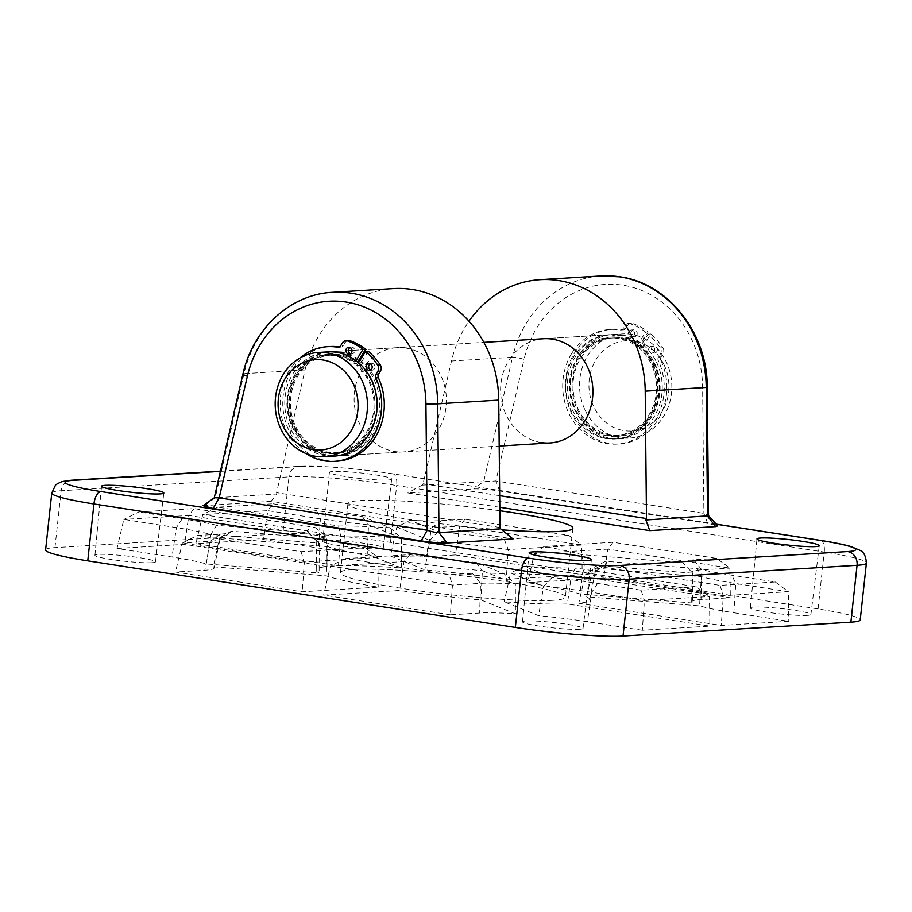 <?xml version="1.0" encoding="UTF-8"?>
<svg xmlns="http://www.w3.org/2000/svg" width="912" height="912" viewBox="0 0 912 912"><rect width="100%" height="100%" fill="white"/><g stroke="black" fill="none" stroke-linecap="round" stroke-linejoin="round"><path stroke-width="0.68" stroke-dasharray="4.56 3.42" d="M370.648 369.987A3.477 3.078 -93.5 0 0 374.444 365.096A3.477 3.078 -93.5 0 0 370.272 363.694M350.447 353.742A3.477 3.078 -93.5 0 0 354.232 348.851A3.477 3.078 -93.5 0 0 350.06 347.449M300.037 357.937A57.433 50.741 -93.5 0 0 289.264 370.5A57.433 50.741 -93.5 0 0 305.862 453.503M330.041 346.526A57.433 50.741 -93.5 0 0 291.863 370.34A57.433 50.741 -93.5 0 0 289.366 431.41A57.433 50.741 -93.5 0 0 337.03 461.176M358.541 362.668L356.786 365.495A48.735 43.058 86.5 0 1 366.293 432.436A48.735 43.058 86.5 0 1 333.895 452.648A48.735 43.058 86.5 0 1 293.459 427.397A48.735 43.058 86.5 0 1 295.579 375.584A48.735 43.058 86.5 0 1 327.967 355.361A48.735 43.058 86.5 0 1 354.266 363.466L356.866 363.307L357.709 361.961M368.186 351.211L359.396 365.336A48.735 43.058 86.5 0 1 368.893 432.277A48.735 43.058 86.5 0 1 336.505 452.489A48.735 43.058 86.5 0 1 296.058 427.238A48.735 43.058 86.5 0 1 298.178 375.425A48.735 43.058 86.5 0 1 330.566 355.213A48.735 43.058 86.5 0 1 356.866 363.307M354.266 363.466L356.022 360.639M338.911 347.153L340.279 347.073A57.433 50.741 -93.5 0 0 339.435 346.936M340.279 347.073A3.477 3.078 -93.5 0 0 343.22 345.659L340.609 345.819M342.456 342.855L345.055 342.707L343.22 345.659M345.055 342.707A5.221 4.617 86.5 0 1 348.532 340.541M356.786 365.495L359.396 365.336M656.834 351.565A3.477 3.078 -93.5 0 0 651.784 347.495A3.477 3.078 -93.5 0 0 656.834 351.565M654.223 351.724A3.477 3.078 -93.5 0 0 649.173 347.654A3.477 3.078 -93.5 0 0 654.223 351.724M636.633 335.32A3.477 3.078 -93.5 0 0 631.571 331.25A3.477 3.078 -93.5 0 0 636.633 335.32M634.022 335.479A3.477 3.078 -93.5 0 0 628.972 331.409A3.477 3.078 -93.5 0 0 634.022 335.479M571.801 353.263A57.433 50.741 -93.5 0 0 569.316 414.333A57.433 50.741 -93.5 0 0 616.968 444.098A57.433 50.741 -93.5 0 0 655.147 420.284A57.433 50.741 -93.5 0 0 658.316 360.628A3.477 3.078 86.5 0 1 658.51 357.014L660.356 354.05A5.221 4.617 -93.5 0 0 660.254 347.939A66.131 58.425 -93.5 0 0 648.124 334.134L639.335 348.259A48.735 43.058 86.5 0 1 648.831 415.199A48.735 43.058 86.5 0 1 616.444 435.412A48.735 43.058 86.5 0 1 576.008 410.161A48.735 43.058 86.5 0 1 578.117 358.348A48.735 43.058 86.5 0 1 610.504 338.135A48.735 43.058 86.5 0 1 636.804 346.229L639.415 346.07L648.204 331.945A66.131 58.425 -93.5 0 0 632.7 323.532L630.101 323.692A5.221 4.617 -93.5 0 0 628.471 323.464A5.221 4.617 -93.5 0 0 624.994 325.63L623.158 328.582A3.477 3.078 86.5 0 1 620.217 329.996A57.433 50.741 -93.5 0 0 609.98 329.449A57.433 50.741 -93.5 0 0 571.801 353.263M620.217 329.996L622.828 329.836A57.433 50.741 -93.5 0 0 612.579 329.289A57.433 50.741 -93.5 0 0 574.412 353.115A57.433 50.741 -93.5 0 0 571.915 414.173A57.433 50.741 -93.5 0 0 619.579 443.939A57.433 50.741 -93.5 0 0 657.746 420.124A57.433 50.741 -93.5 0 0 660.926 360.468L658.316 360.628M660.254 347.939L662.864 347.78A66.131 58.425 -93.5 0 0 650.723 333.974L641.934 348.099A48.735 43.058 86.5 0 1 651.43 415.04A48.735 43.058 86.5 0 1 619.043 435.263A48.735 43.058 86.5 0 1 578.607 410.001A48.735 43.058 86.5 0 1 580.727 358.188A48.735 43.058 86.5 0 1 613.115 337.976A48.735 43.058 86.5 0 1 639.415 346.07M636.804 346.229L645.593 332.105A66.131 58.425 -93.5 0 0 630.101 323.692M662.864 347.78A5.221 4.617 86.5 0 1 662.956 353.902L660.356 354.05M658.51 357.014L661.12 356.854L662.956 353.902M661.12 356.854A3.477 3.078 -93.5 0 0 660.926 360.468M622.828 329.836A3.477 3.078 -93.5 0 0 625.757 328.423L623.158 328.582M624.994 325.63L627.604 325.47L625.757 328.423M627.604 325.47A5.221 4.617 86.5 0 1 631.07 323.304A5.221 4.617 86.5 0 1 632.7 323.532M648.124 334.134L650.723 333.974M639.335 348.259L641.934 348.099M645.593 332.105L648.204 331.945M663.959 364.572A45.247 39.98 86.5 0 1 648.261 425.756A45.247 39.98 86.5 0 1 593.917 407.094A45.247 39.98 86.5 0 1 609.604 345.899A45.247 39.98 86.5 0 1 663.959 364.572M585.276 410.56A52.212 46.136 -93.5 0 0 628.858 438.148A52.212 46.136 -93.5 0 0 666.091 361.505A52.212 46.136 -93.5 0 0 622.508 333.917A52.212 46.136 -93.5 0 0 585.276 410.56M656.492 362.087A52.212 46.136 86.5 0 1 619.259 438.729A52.212 46.136 86.5 0 1 575.666 411.141A52.212 46.136 86.5 0 1 612.898 334.499A52.212 46.136 86.5 0 1 656.492 362.087M652 363.386A49.772 43.981 86.5 0 1 616.501 436.46A49.772 43.981 86.5 0 1 574.948 410.161A49.772 43.981 86.5 0 1 610.447 337.087A49.772 43.981 86.5 0 1 652 363.386M654.599 363.227A49.772 43.981 86.5 0 1 619.111 436.301A49.772 43.981 86.5 0 1 577.558 410.001A49.772 43.981 86.5 0 1 613.046 336.927A49.772 43.981 86.5 0 1 654.599 363.227M359.499 361.141A52.212 46.136 86.5 0 1 373.943 379.324A52.212 46.136 86.5 0 1 336.71 455.966A52.212 46.136 86.5 0 1 293.128 428.378A52.212 46.136 86.5 0 1 330.361 351.736A52.212 46.136 86.5 0 1 358.621 360.479M653.881 362.246A52.212 46.136 86.5 0 1 616.649 438.889A52.212 46.136 86.5 0 1 573.067 411.301A52.212 46.136 86.5 0 1 610.299 334.658A52.212 46.136 86.5 0 1 653.881 362.246M369.451 380.623A49.772 43.981 86.5 0 1 333.963 453.697A49.772 43.981 86.5 0 1 292.41 427.397A49.772 43.981 86.5 0 1 327.898 354.323A49.772 43.981 86.5 0 1 369.451 380.623M372.062 380.464A49.772 43.981 86.5 0 1 336.562 453.538A49.772 43.981 86.5 0 1 295.009 427.238A49.772 43.981 86.5 0 1 330.509 354.164A49.772 43.981 86.5 0 1 372.062 380.464M334.111 456.125A52.212 46.136 86.5 0 1 290.518 428.537A52.212 46.136 86.5 0 1 327.75 351.895M579.496 629.28A30.449 2.702 -173.8 0 1 545.308 626.954A30.449 2.702 -173.8 0 1 522.496 621.836A30.449 2.702 -173.8 0 1 526.053 620.969A30.449 2.702 -173.8 0 1 560.264 623.295A30.449 2.702 -173.8 0 1 583.042 628.414A30.449 2.702 -173.8 0 1 579.496 629.28M807.348 615.383A30.449 2.702 -173.8 0 1 773.159 613.058A30.449 2.702 -173.8 0 1 750.348 607.939A30.449 2.702 -173.8 0 1 753.905 607.061A30.449 2.702 -173.8 0 1 788.128 609.398A30.449 2.702 -173.8 0 1 810.905 614.517A30.449 2.702 -173.8 0 1 807.348 615.383M151.916 562.715A30.449 2.702 -173.8 0 1 117.728 560.39A30.449 2.702 -173.8 0 1 94.916 555.271A30.449 2.702 -173.8 0 1 98.473 554.393A30.449 2.702 -173.8 0 1 132.685 556.719A30.449 2.702 -173.8 0 1 155.473 561.849A30.449 2.702 -173.8 0 1 151.916 562.715M333.051 471.436A31.327 2.782 6.2 0 0 329.392 472.336A31.327 2.782 6.2 0 0 352.864 477.603A31.327 2.782 6.2 0 0 388.022 479.997A31.327 2.782 6.2 0 0 391.681 479.108A31.327 2.782 6.2 0 0 368.254 473.83A31.327 2.782 6.2 0 0 333.051 471.436M379.768 548.819A30.449 2.702 -173.8 0 1 345.591 546.493A30.449 2.702 -173.8 0 1 322.78 541.375A30.449 2.702 -173.8 0 1 326.336 540.497A30.449 2.702 -173.8 0 1 360.548 542.822A30.449 2.702 -173.8 0 1 383.325 547.952A30.449 2.702 -173.8 0 1 379.768 548.819M617.47 335.171A52.212 46.136 86.5 0 1 657.985 389.048A52.212 46.136 86.5 0 1 615.03 438.991A52.212 46.136 86.5 0 1 606.229 438.581A52.212 46.136 86.5 0 1 565.714 384.704A52.212 46.136 86.5 0 1 608.669 334.761A52.212 46.136 86.5 0 1 617.47 335.171M360.058 360.229A52.212 46.136 86.5 0 1 379.882 417.445A52.212 46.136 86.5 0 1 338.341 455.863A52.212 46.136 86.5 0 1 329.551 455.453A52.212 46.136 86.5 0 1 289.024 401.576A52.212 46.136 86.5 0 1 331.979 351.633A52.212 46.136 86.5 0 1 340.78 352.043A52.212 46.136 86.5 0 1 359.18 359.59M405.886 348.076A52.212 46.136 86.5 0 1 446.401 401.953A52.212 46.136 86.5 0 1 403.446 451.896A52.212 46.136 86.5 0 1 394.645 451.486A52.212 46.136 86.5 0 1 354.13 397.609A52.212 46.136 86.5 0 1 397.085 347.666A52.212 46.136 86.5 0 1 405.886 348.076M552.17 600.347A113.134 10.055 -173.8 0 1 425.129 591.694A113.134 10.055 -173.8 0 1 340.438 572.668A113.134 10.055 -173.8 0 1 353.651 569.441A113.134 10.055 -173.8 0 1 480.692 578.083A113.134 10.055 -173.8 0 1 565.383 597.109A113.134 10.055 -173.8 0 1 552.17 600.347M499.833 510.731A113.134 10.055 6.2 0 0 361.141 500.494A113.134 10.055 6.2 0 0 347.928 503.732A113.134 10.055 6.2 0 0 501.874 529.826M203.068 505.693L271.081 501.292L513 538.958M499.799 507.277L407.789 492.947L473.716 488.935C480.157 488.752 488.786 489.448 499.605 491.021L707.644 523.408L717.721 525.825M45.6 549.902A80.062 7.114 -173.8 0 1 54.948 547.622L282.811 533.714A80.062 7.114 -173.8 0 1 390.484 542.366L818.064 608.942A80.062 7.114 -173.8 0 1 860.221 619.875M213.34 566.774L326.188 575.848A137.495 12.221 6.2 0 0 378.184 587.134L302.248 591.763L175.503 572.029L204.801 570.239A80.062 7.114 6.2 0 0 214.138 568.005A80.062 7.114 6.2 0 0 213.34 566.774L219.473 537.932A82.753 7.353 -173.8 0 1 220.009 538.969A82.753 7.353 -173.8 0 1 219.461 539.642A82.753 7.353 -173.8 0 1 210.353 541.272L182.32 542.982L175.503 572.029M450.38 614.825L323.635 595.091L399.57 590.463A137.495 12.221 6.2 0 0 481.012 599.948L515.405 613.81A80.062 7.114 6.2 0 0 479.678 613.035L450.38 614.825L452.455 585.048L480.499 583.338A82.753 7.353 -173.8 0 1 515.36 583.999L515.405 613.81M117.021 548.465L184.555 544.339L327.055 566.523A137.495 12.221 6.2 0 0 316.213 570.137A137.495 12.221 6.2 0 0 319.132 572.998L206.283 563.935A80.062 7.114 6.2 0 0 171.992 557.027L117.021 548.465L123.827 519.418L176.438 527.615A82.753 7.353 -173.8 0 1 210.854 534.455L206.283 563.935M642.322 630.249L587.351 621.688A80.062 7.114 6.2 0 0 538.57 615.668L504.188 601.817A137.495 12.221 6.2 0 0 567.378 603.949L709.867 626.134L642.322 630.249L644.408 600.472L709.433 596.505L709.867 626.134M455.441 554.952L582.187 574.685L506.251 579.314A137.495 12.221 6.2 0 0 424.81 569.829L390.416 555.978A80.062 7.114 6.2 0 0 426.143 556.742L455.441 554.952L459.739 526.064L431.695 527.774A82.753 7.353 -173.8 0 1 396.834 527.113L390.416 555.978M367.251 554.108L401.633 567.971A137.495 12.221 6.2 0 0 338.443 565.839L195.955 543.643L263.5 539.528L318.47 548.089A80.062 7.114 6.2 0 0 367.251 554.108L368.528 524.833A82.753 7.353 -173.8 0 1 320.397 518.825L267.786 510.64L263.5 539.528M733.829 612.761L788.8 621.311L721.267 625.438L578.767 603.254A137.495 12.221 6.2 0 0 589.585 599.834A137.495 12.221 6.2 0 0 586.69 596.779L699.538 605.853A80.062 7.114 6.2 0 0 733.829 612.761L735.756 583.498A82.753 7.353 -173.8 0 1 701.339 576.658L699.538 605.853M692.482 603.003L579.633 593.929A137.495 12.221 6.2 0 0 527.638 582.643L603.573 578.014L730.318 597.748L701.02 599.537A80.062 7.114 6.2 0 0 691.672 601.886A80.062 7.114 6.2 0 0 692.482 603.003L692.721 573.181A82.753 7.353 -173.8 0 1 692.561 573.032A82.753 7.353 -173.8 0 1 692.174 572.257A82.753 7.353 -173.8 0 1 701.841 569.829L729.874 568.119L730.318 597.748M500.004 527.478L276.564 492.685L305.018 369.941A111.389 98.416 86.5 0 1 393.482 288.591M276.564 492.685L276.906 493.996L214.252 497.849M707.53 516.215C709.718 515.998 708.51 515.052 703.882 513.365L495.854 480.977L422.085 485.138L423.043 483.748L451.497 361.004A111.389 98.416 86.5 0 1 468.985 321.218M541.124 442.548A52.212 46.136 86.5 0 1 500.608 388.672A52.212 46.136 86.5 0 1 543.563 338.728L610.299 334.658M423.043 483.748L499.685 495.683M716.821 558.418L693.644 559.831A93.161 8.276 6.2 0 0 682.792 562.75L581.605 554.621A140.984 12.529 6.2 0 0 544.065 546.47L613.058 542.264L716.821 558.418L729.874 568.119L607.859 549.127L603.573 578.014M613.058 542.264L607.859 549.127L534.329 553.618L527.638 582.643M581.605 554.621L584.364 564.471L579.633 593.929M534.329 553.618L544.065 546.47M584.364 564.471L692.721 573.181L682.792 562.75M697.441 568.655A93.161 8.276 6.2 0 0 731.823 575.21L775.314 581.981L720.013 585.356L599.104 566.534A150.594 13.384 6.2 0 0 605.728 564.574A150.594 13.384 6.2 0 0 605.545 561.268L697.441 568.655L701.339 576.658L592.982 567.948L586.69 596.779M605.545 561.268L592.982 567.948A140.197 12.46 -173.8 0 1 595.456 570.798A140.197 12.46 -173.8 0 1 594.521 571.938A140.197 12.46 -173.8 0 1 585.367 574.172L578.767 603.254M599.104 566.534L585.367 574.172L723.341 595.661L721.267 625.438M720.013 585.356L723.341 595.661L788.367 591.694L788.8 621.311M775.314 581.981L788.367 591.694L735.756 583.498L731.823 575.21M272.984 503.777L316.464 510.549A93.161 8.276 6.2 0 0 361.961 516.431L389.96 527.706A150.594 13.384 6.2 0 0 338.591 525.973L217.683 507.152L272.984 503.777L267.786 510.64L202.76 514.607L195.955 543.643M217.683 507.152L202.76 514.607L340.746 536.085L338.443 565.839M338.591 525.973L340.746 536.085A140.197 12.46 -173.8 0 1 401.554 538.137L401.633 567.971M389.96 527.706L401.554 538.137L368.528 524.833L361.961 516.431M410.047 520.285A93.161 8.276 6.2 0 0 441.761 520.615L464.926 519.202L568.689 535.355L504.256 539.288A150.594 13.384 6.2 0 0 438.056 531.571L410.047 520.285L396.834 527.113L429.848 540.417L424.81 569.829M438.056 531.571L429.848 540.417A140.197 12.46 -173.8 0 1 508.223 549.548L506.251 579.314M504.256 539.288L508.223 549.548L581.753 545.057L582.187 574.685M568.689 535.355L581.753 545.057L459.739 526.064L464.926 519.202M696.369 586.804L641.079 590.178L597.599 583.406A93.161 8.276 6.2 0 0 552.091 577.524L524.092 566.238A150.594 13.384 6.2 0 0 575.461 567.971L696.369 586.804L709.433 596.505L571.448 575.027L567.378 603.949M575.461 567.971L571.448 575.027A140.197 12.46 -173.8 0 1 510.64 572.964L504.188 601.817M524.092 566.238L510.64 572.964L543.666 586.268L538.57 615.668M552.091 577.524L543.666 586.268A82.753 7.353 -173.8 0 1 591.797 592.276L644.408 600.472L641.079 590.178M216.623 525.289A93.161 8.276 6.2 0 0 182.229 518.734L138.749 511.963L194.051 508.588L314.959 527.421A150.594 13.384 6.2 0 0 308.028 532.232A150.594 13.384 6.2 0 0 308.518 532.676L216.623 525.289L210.854 534.455L319.211 543.164L319.132 572.998M308.518 532.676L319.211 543.164A140.197 12.46 -173.8 0 1 317.387 541.831A140.197 12.46 -173.8 0 1 316.715 540.52A140.197 12.46 -173.8 0 1 326.827 536.94L327.055 566.523M314.959 527.421L326.827 536.94L188.852 515.451L184.555 544.339M194.051 508.588L188.852 515.451L123.827 519.418L138.749 511.963M504.005 573.659A93.161 8.276 6.2 0 0 472.302 573.329L449.126 574.742L345.363 558.589L409.796 554.667A150.594 13.384 6.2 0 0 476.007 562.373L504.005 573.659L515.36 583.999L482.345 570.695L481.012 599.948M476.007 562.373L482.345 570.695A140.197 12.46 -173.8 0 1 403.97 561.564L399.57 590.463M409.796 554.667L403.97 561.564L330.44 566.044L323.635 595.091M345.363 558.589L330.44 566.044L452.455 585.048L449.126 574.742M197.243 535.526L220.408 534.113A93.161 8.276 6.2 0 0 230.656 532.277A93.161 8.276 6.2 0 0 231.272 531.194L323.167 538.582A150.594 13.384 6.2 0 0 365.438 547.759L301.006 551.68L197.243 535.526L182.32 542.982L304.334 561.986L302.248 591.763M301.006 551.68L304.334 561.986L377.864 557.494L378.184 587.134M365.438 547.759L377.864 557.494A140.197 12.46 -173.8 0 1 327.841 546.641L326.188 575.848M323.167 538.582L327.841 546.641L219.473 537.932L231.272 531.194M271.081 501.292L276.906 493.996M600.997 275.937A111.389 98.416 -93.5 0 0 512.533 357.276A8.698 1.311 -166.9 0 1 524.047 359.351L495.854 480.977L499.605 491.021M707.644 523.408L703.882 513.365L702.616 387.167A102.691 90.721 86.5 0 0 622.896 285.194A102.691 90.721 86.5 0 0 524.047 359.351M422.085 485.138L407.789 492.947M707.245 387.315L702.616 387.167M716.273 524.229L392.274 473.784A67.876 6.031 6.2 0 0 300.983 466.442L220.385 471.367M54.948 547.622L61.127 490.747L288.979 476.851L282.811 533.714M390.484 542.366L396.663 485.503L824.243 552.068L818.064 608.942M51.779 493.039A80.062 7.114 -173.8 0 1 61.127 490.747A12.187 10.762 86.5 0 1 71.079 480.248M820.424 540.383A12.187 5.609 98.8 0 1 824.243 552.068A80.062 7.114 -173.8 0 1 866.4 563M300.983 466.442A12.187 10.762 86.5 0 0 298.931 466.351A12.187 10.762 86.5 0 0 288.979 476.851A80.062 7.114 -173.8 0 1 396.663 485.503A12.187 5.609 98.8 0 0 392.844 473.807A12.187 5.609 98.8 0 0 392.274 473.784M305.018 369.941L243.983 373.658A111.389 98.416 86.5 0 1 332.447 292.319M205.166 505.305L215.221 497.758L243.983 373.658A8.698 1.3 -166.9 0 0 242.945 374.023M451.497 361.004L512.533 357.276L483.77 481.376L473.716 488.935M693.644 559.831L701.841 569.829L701.02 599.537M316.464 510.549L320.397 518.825L318.47 548.089M441.761 520.615L431.695 527.774L426.143 556.742M597.599 583.406L591.797 592.276L587.351 621.688M182.229 518.734L176.438 527.615L171.992 557.027M472.302 573.329L480.499 583.338L479.678 613.035M220.408 534.113L210.353 541.272L204.801 570.239M368.95 363.443L371.549 363.295M348.737 347.198L351.348 347.05M327.967 355.361L330.566 355.213M333.895 452.648L336.505 452.489M349.171 354.152L351.77 353.993M369.371 370.397L371.971 370.238M338.295 347.255L340.906 347.107M651.487 346.218L654.098 346.058M631.286 329.973L633.886 329.813M616.968 444.098L619.579 443.939M610.504 338.135L613.115 337.976M616.444 435.412L619.043 435.263M609.98 329.449L612.579 329.289M631.708 336.916L634.319 336.756M651.909 353.161L654.52 353.001M628.471 323.464L631.07 323.304M620.844 330.03L623.443 329.87M619.259 438.729L628.858 438.148M616.501 436.46L619.111 436.301M336.71 455.966L499.183 446.059M615.03 438.991L616.649 438.889M333.963 453.697L336.562 453.538M327.898 354.323L330.509 354.164M330.361 351.736L483.862 342.365M610.447 337.087L613.046 336.927M612.898 334.499L622.508 333.917M522.496 621.836L529.12 552.809M750.348 607.939L756.971 538.912M94.916 555.271L101.54 486.233M322.78 541.375L329.392 472.336M403.446 451.896L338.341 455.863M347.928 503.732L340.438 572.668M572.873 528.173L565.383 597.109M397.085 347.666L331.979 351.633M543.563 338.728L608.669 334.761M383.325 547.952L391.681 479.108M155.473 561.849L163.829 493.004M810.905 614.517L819.261 545.672M583.042 628.414L591.409 559.569M691.672 601.886L692.174 572.257M589.585 599.834L595.456 570.798M316.213 570.137L316.715 540.52M214.138 568.005L220.009 538.969M594.521 571.938L605.728 564.574M692.561 573.032L690.988 571.414M317.387 541.831L308.028 532.232M219.461 539.642L230.656 532.277M716.216 524.149L392.844 473.807C360.525 468.722 316.76 465.131 298.931 466.351L220.442 471.139"/><path stroke-width="1.37" d="M370.272 363.694A3.477 3.078 -93.5 0 0 370.648 369.987M371.686 368.95A3.477 3.078 -93.5 0 0 366.635 364.891A3.477 3.078 -93.5 0 0 371.686 368.95M350.06 347.449A3.477 3.078 -93.5 0 0 350.447 353.742M351.485 352.705A3.477 3.078 -93.5 0 0 346.435 348.646A3.477 3.078 -93.5 0 0 351.485 352.705M305.862 453.503A57.433 50.741 -93.5 0 0 334.43 461.335A57.433 50.741 -93.5 0 0 372.598 437.509A57.433 50.741 -93.5 0 0 375.778 377.864A3.477 3.078 86.5 0 1 375.972 374.251L377.807 371.287A5.221 4.617 -93.5 0 0 377.716 365.176A66.131 58.425 -93.5 0 0 365.575 351.359L358.541 362.668M334.43 461.335L337.03 461.176A57.433 50.741 -93.5 0 0 375.208 437.361A57.433 50.741 -93.5 0 0 378.377 377.705L375.778 377.864M356.022 360.639L363.056 349.33A66.131 58.425 -93.5 0 0 347.552 340.928A5.221 4.617 -93.5 0 0 345.922 340.7A5.221 4.617 -93.5 0 0 342.456 342.855L340.609 345.819A3.477 3.078 86.5 0 1 337.679 347.233A57.433 50.741 -93.5 0 0 327.431 346.685A57.433 50.741 -93.5 0 0 300.037 357.937M377.716 365.176L380.315 365.017A66.131 58.425 -93.5 0 0 368.186 351.211L365.575 351.359M380.315 365.017A5.221 4.617 86.5 0 1 380.418 371.127L377.807 371.287M375.972 374.251L378.571 374.091L380.418 371.127M378.571 374.091A3.477 3.078 -93.5 0 0 378.377 377.705M339.435 346.936A57.433 50.741 -93.5 0 0 330.041 346.526L327.431 346.685M345.922 340.7L348.532 340.541A5.221 4.617 86.5 0 1 350.162 340.769L347.552 340.928M357.709 361.961L365.655 349.171A66.131 58.425 -93.5 0 0 350.162 340.769M363.056 349.33L365.655 349.171M283.051 426.052A45.247 39.98 -93.5 0 0 337.406 444.725A45.247 39.98 -93.5 0 0 353.092 383.53A45.247 39.98 -93.5 0 0 298.748 364.868A45.247 39.98 -93.5 0 0 283.051 426.052M361.733 380.065A52.212 46.136 86.5 0 1 324.512 456.707A52.212 46.136 86.5 0 1 280.919 429.119A52.212 46.136 86.5 0 1 318.151 352.477A52.212 46.136 86.5 0 1 361.733 380.065M318.151 352.477L327.75 351.895A52.212 46.136 86.5 0 1 371.344 379.483A52.212 46.136 86.5 0 1 334.111 456.125L324.512 456.707M358.621 360.479A52.212 46.136 86.5 0 1 359.499 361.141M532.768 551.908A31.327 2.782 6.2 0 0 529.12 552.809A31.327 2.782 6.2 0 0 552.581 558.076A31.327 2.782 6.2 0 0 587.75 560.47A31.327 2.782 6.2 0 0 591.409 559.569A31.327 2.782 6.2 0 0 567.971 554.302A31.327 2.782 6.2 0 0 532.768 551.908M760.631 538.012A31.327 2.782 6.2 0 0 756.971 538.912A31.327 2.782 6.2 0 0 780.444 544.179A31.327 2.782 6.2 0 0 815.602 546.573A31.327 2.782 6.2 0 0 819.261 545.672A31.327 2.782 6.2 0 0 795.834 540.406A31.327 2.782 6.2 0 0 760.631 538.012M105.199 485.332A31.327 2.782 6.2 0 0 101.54 486.233A31.327 2.782 6.2 0 0 125.001 491.5A31.327 2.782 6.2 0 0 160.17 493.894A31.327 2.782 6.2 0 0 163.829 493.004A31.327 2.782 6.2 0 0 140.391 487.738A31.327 2.782 6.2 0 0 105.199 485.332M483.862 342.365L543.563 338.728A52.212 46.136 86.5 0 1 552.364 339.139A52.212 46.136 86.5 0 1 592.88 393.015A52.212 46.136 86.5 0 1 549.925 442.958A52.212 46.136 86.5 0 1 541.124 442.548M359.18 359.59A52.212 46.136 86.5 0 1 360.058 360.229M498.727 400.094L437.692 403.822A111.389 98.416 86.5 0 0 351.211 293.208A111.389 98.416 86.5 0 0 332.447 292.319L393.482 288.591A111.389 98.416 86.5 0 1 412.247 289.48A111.389 98.416 86.5 0 1 498.727 400.094L500.004 527.478L500.665 528.835L513 538.958L447.085 542.971C440.644 543.153 432.014 542.458 421.184 540.884L213.157 508.497L203.068 505.693L214.252 497.849L242.945 374.023A8.698 1.3 -166.9 0 0 247.357 376.234L219.165 497.861L427.192 530.248C432.493 531.89 436.415 532.676 438.98 532.597L500.665 528.835M501.874 529.826A113.134 10.055 6.2 0 0 559.66 531.411A113.134 10.055 6.2 0 0 572.873 528.173A113.134 10.055 6.2 0 0 499.833 510.731M717.721 525.825L715.635 526.6L649.72 530.613L499.799 507.277M850.873 622.166L857.052 565.292A80.062 7.114 -173.8 0 0 866.4 563L860.221 619.875A80.062 7.114 -173.8 0 1 850.873 622.166L623.021 636.063A80.062 7.114 -173.8 0 1 515.337 627.41L87.757 560.834A80.062 7.114 -173.8 0 1 45.6 549.902L51.779 493.039A80.062 7.114 -173.8 0 0 93.936 503.96L87.757 560.834M468.985 321.218A111.389 98.416 86.5 0 1 539.961 279.665A111.389 98.416 86.5 0 1 645.206 391.157L646.483 518.54L645.844 519.977L708.533 515.793L707.245 387.315L706.23 387.44A111.389 98.416 -93.5 0 0 619.761 276.826A111.389 98.416 -93.5 0 0 600.997 275.937L539.961 279.665M499.685 495.683L646.483 518.54M215.221 497.758L219.165 497.861L213.157 508.497M247.357 376.234A102.691 90.721 -93.5 0 1 346.207 302.066A102.691 90.721 -93.5 0 1 425.927 404.027L427.192 530.248L421.184 540.884M649.72 530.613L645.844 519.977M337.679 347.233L338.911 347.153M220.385 471.367L73.131 480.339A67.876 6.031 6.2 0 0 100.947 491.557L528.527 558.121A67.876 6.031 6.2 0 0 619.818 565.463L847.67 551.566A67.876 6.031 6.2 0 0 819.854 540.349L716.273 524.229M847.67 551.566A12.187 10.762 86.5 0 1 857.052 565.292L629.189 579.188L623.021 636.063M515.337 627.41L521.516 570.536L93.936 503.96A12.187 5.609 98.8 0 1 100.947 491.557M619.818 565.463A12.187 10.762 86.5 0 1 629.189 579.188A80.062 7.114 -173.8 0 1 521.516 570.536A12.187 5.609 98.8 0 1 528.527 558.121M425.927 404.027L437.692 403.822L438.98 532.597L447.085 542.971M645.206 391.157L706.23 387.44L707.53 516.215L715.635 526.6M220.442 471.139L71.079 480.248A12.187 10.762 86.5 0 1 73.131 480.339M866.4 563C865.898 556.274 863.835 552.079 860.187 550.426L851.044 546.584C843.794 544.487 833.591 542.423 820.424 540.383A12.187 5.609 98.8 0 0 819.854 540.349M499.183 446.059L549.925 442.958M600.997 275.937L620.16 276.838C668.519 283.313 707.655 333.587 707.245 387.315M71.079 480.248L62.096 481.559C57.741 483.428 55.472 484.762 55.267 485.56L51.779 493.039M820.424 540.383L716.216 524.149M332.447 292.319C290.472 294.223 252.761 329.05 242.945 374.023M708.373 515.485L717.767 525.871"/></g></svg>
